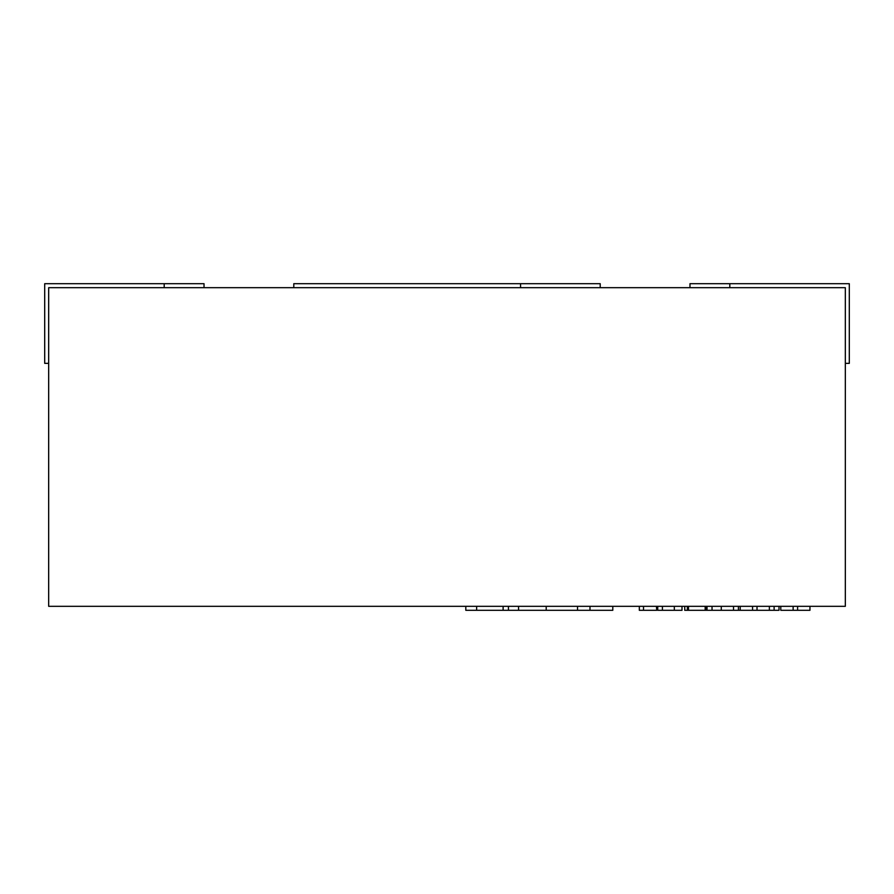 <?xml version="1.0" encoding="UTF-8"?>
<svg xmlns="http://www.w3.org/2000/svg" width="894" height="894" viewBox="0 0 894 894"><rect width="100%" height="100%" fill="white"/><g stroke="black" fill="none" stroke-linecap="round" stroke-linejoin="round"><path stroke-width="1.34" d="M689.978 287.678L689.978 283.689L849.3 283.689L849.3 363.355L845.322 363.355M845.322 606.322L48.678 606.322L48.678 287.678L845.322 287.678L845.322 606.322M520.554 287.678L520.554 283.689L293.791 283.689L293.791 287.678M520.554 283.689L600.209 283.689L600.209 287.678M48.678 363.355L44.7 363.355L44.7 283.689L204.022 283.689L204.022 287.678M656.755 606.322L656.755 610.311L656.419 606.322M656.419 610.311L643.512 610.311L643.512 606.322M643.512 610.311L639.322 610.311L639.322 606.322M657.738 606.322L657.738 610.311L681.999 610.311L681.999 606.322M778.998 606.322L778.998 610.311L705.914 610.311L705.914 606.322M705.914 610.311L705.176 610.311L705.176 606.322M705.176 610.311L688.492 610.311L688.492 606.322M738.422 610.311L738.422 606.322M712.037 610.311L712.037 606.322M757.028 610.311L757.028 606.322M769.376 610.311L769.376 606.322M752.558 610.311L752.558 606.322M740.21 610.311L740.21 606.322M684.759 610.311L684.737 606.322L684.759 610.311L687.363 610.311L687.363 606.322M688.492 610.311L687.363 610.311M707.02 610.311L707.02 606.322M809.953 606.322L809.953 610.311L780.797 610.311L780.797 606.322M797.604 610.311L797.604 606.322M793.134 610.311L793.134 606.322M612.792 606.322L612.792 610.311L465.808 610.311L465.808 606.322M589.984 610.311L589.984 606.322M577.535 610.311L577.535 606.322M508.429 610.311L508.429 606.322M164.194 287.678L164.194 283.689M729.806 287.678L729.806 283.689M674.322 610.311L674.322 606.322M662.42 610.311L662.42 606.322M733.527 610.311L733.527 606.322M721.279 610.311L721.279 606.322M774.115 610.311L774.115 606.322M546.212 610.311L546.212 606.322M518.565 610.311L518.565 606.322M503.121 610.311L503.121 606.322M476.636 610.311L476.636 606.322"/></g></svg>
